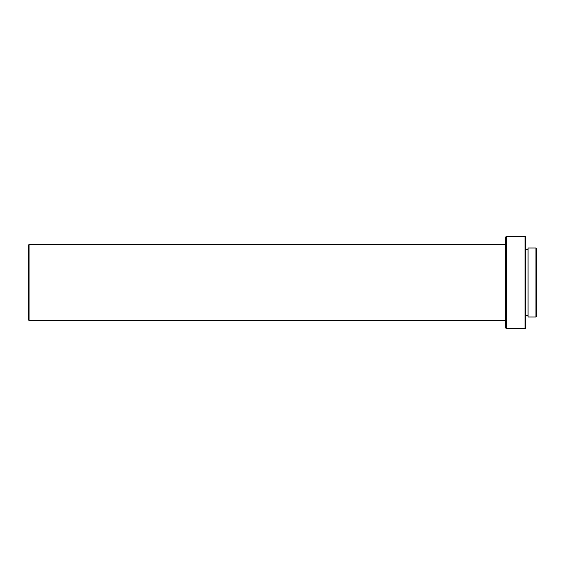 <?xml version="1.0" encoding="UTF-8"?>
<svg xmlns="http://www.w3.org/2000/svg" width="565" height="565" viewBox="0 0 565 565"><rect width="100%" height="100%" fill="white"/><g stroke="black" fill="none" stroke-linecap="round" stroke-linejoin="round"><path stroke-width="0.85" d="M535.938 316.979L536.75 316.167L536.75 248.833L535.938 248.021L528.063 248.021L528.063 316.979L535.938 316.979L535.938 248.021M528.063 249.377L525.888 249.377M528.063 315.623L525.888 315.623M525.076 328.653L525.888 327.841L525.888 237.159L525.076 236.347L506.346 236.347L506.346 328.653L525.076 328.653L525.076 236.347M506.346 328.653L505.527 327.841L505.527 237.159L506.346 236.347M505.527 244.49L29.062 244.49L29.062 320.51L505.527 320.51M29.062 320.51L28.25 319.691L28.25 245.309L29.062 244.49"/></g></svg>
